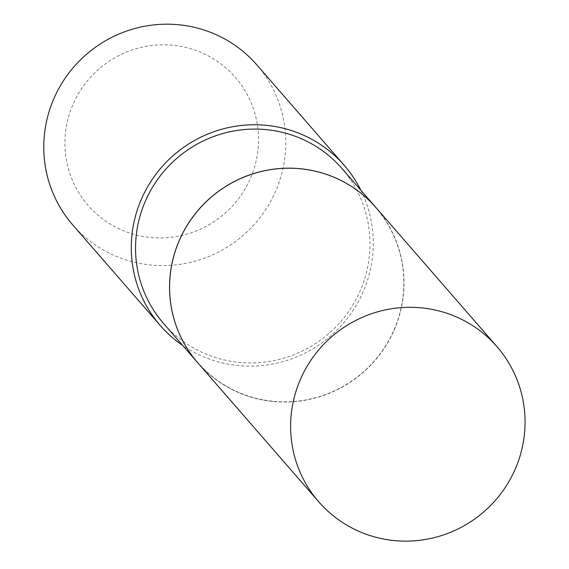 <?xml version="1.0" encoding="UTF-8"?>
<svg xmlns="http://www.w3.org/2000/svg" width="569" height="569" viewBox="0 0 569 569"><rect width="100%" height="100%" fill="white"/><g stroke="black" fill="none" stroke-linecap="round" stroke-linejoin="round"><path stroke-width="0.43" stroke-dasharray="2.85 2.13" d="M272.928 401.458A118.153 115.984 -41 0 1 197.671 362.681A118.153 115.984 -41 0 0 320.774 396.351A118.153 115.984 -41 0 0 403.179 296.798A118.153 115.984 -41 0 0 375.924 207.543A118.153 115.984 -41 0 1 390.163 338.37A118.153 115.984 -41 0 1 272.928 401.458M170.593 273.44A117.961 115.792 -41 0 1 300.652 168.972A117.961 115.792 -41 0 1 403.008 296.805A117.961 115.792 -41 0 1 272.956 401.266A117.961 115.792 -41 0 1 170.593 273.44M65.591 131.709A97.576 95.784 -41 0 1 173.175 45.3A97.576 95.784 -41 0 1 257.842 151.041A97.576 95.784 -41 0 1 150.266 237.451A97.576 95.784 -41 0 1 65.591 131.709M256.783 64.823A121.965 119.725 -41 0 1 284.934 156.966A121.965 119.725 -41 0 1 199.861 259.741A121.965 119.725 -41 0 1 72.768 224.954M360.924 190.309A121.965 119.725 -41 0 1 372.446 257.537A121.965 119.725 -41 0 1 182.656 345.426M341.898 168.445A118.153 115.984 -41 0 1 369.167 257.707A118.153 115.984 -41 0 1 286.755 357.268A118.153 115.984 -41 0 1 163.637 323.569"/><path stroke-width="0.85" d="M393.968 540.55A118.153 115.984 -41 0 1 318.711 501.773A118.153 115.984 -41 0 1 304.479 370.96A118.153 115.984 -41 0 1 421.714 307.879A118.153 115.984 -41 0 1 496.972 346.656A118.153 115.984 -41 0 1 511.204 477.469A118.153 115.984 -41 0 1 393.968 540.55M318.711 501.773L197.671 362.681A118.153 115.984 -41 0 1 183.446 231.868A118.153 115.984 -41 0 1 300.674 168.787A118.153 115.984 -41 0 1 375.938 207.557A118.153 115.984 -41 0 0 375.91 207.529L341.898 168.445A118.153 115.984 -41 0 0 218.781 134.746A118.153 115.984 -41 0 0 136.368 234.3A118.153 115.984 -41 0 0 163.637 323.569L197.649 362.652A118.153 115.984 -41 0 1 197.649 362.652A118.153 115.984 -41 0 1 170.38 273.39A118.153 115.984 -41 0 1 252.792 173.83A118.153 115.984 -41 0 1 375.91 207.529M182.656 345.426A121.965 119.725 -41 0 1 160.28 325.518L72.768 224.954A121.965 119.725 -41 0 1 44.617 132.805A121.965 119.725 -41 0 1 129.689 30.036A121.965 119.725 -41 0 1 256.783 64.823L344.295 165.394A121.965 119.725 -41 0 1 360.924 190.309M160.28 325.518A121.965 119.725 -41 0 1 132.129 233.375A121.965 119.725 -41 0 1 217.202 130.607A121.965 119.725 -41 0 1 344.295 165.394M496.972 346.656L375.938 207.557"/></g></svg>
